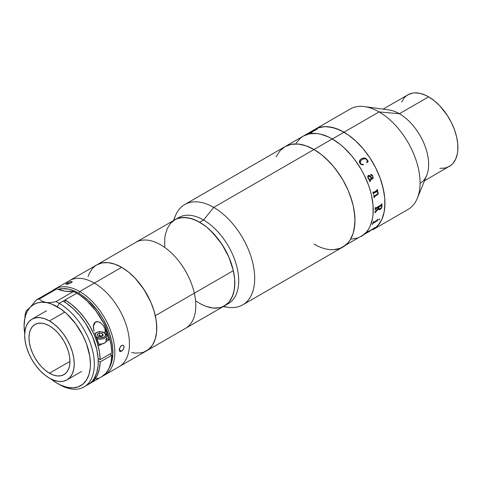 <?xml version="1.0" encoding="UTF-8"?>
<svg xmlns="http://www.w3.org/2000/svg" width="482" height="482" viewBox="0 0 482 482"><rect width="100%" height="100%" fill="white"/><g stroke="black" fill="none" stroke-linecap="round" stroke-linejoin="round"><path stroke-width="0.72" d="M312.312 131.212L317.987 127.929L324.669 126.633L332.086 127.369L339.967 130.11L347.998 134.743L355.873 141.099L363.295 148.938L369.971 157.945L375.647 167.778L380.111 178.069L383.184 188.408L384.75 198.409L384.949 203.163L384.16 211.935L381.828 219.467L378.045 225.456L372.948 229.685L408.067 209.411A57.942 33.451 -120 0 0 416.948 162.982A57.942 33.451 -120 0 0 379.099 111.926A57.942 33.451 60 0 1 417.37 198.21L426.709 175.37A41.386 23.895 -120 0 0 399.373 113.734L379.099 111.926L343.979 132.201A57.942 33.451 60 0 1 381.828 183.256A57.942 33.451 60 0 1 372.948 229.685A57.942 33.451 -120 0 0 381.84 183.287A57.942 33.451 -120 0 0 344.021 132.225L332.321 138.985A57.942 33.451 60 0 1 370.134 190.041A57.942 33.451 60 0 1 361.241 236.445A57.942 33.451 -120 0 0 370.128 190.016A57.942 33.451 -120 0 0 332.273 138.955L313.993 149.51A57.942 33.451 60 0 1 351.842 200.572A57.942 33.451 60 0 1 342.961 247.001A57.942 33.451 60 0 1 313.993 244.127L318.006 246.218L313.993 244.127M369.971 231.083L339.979 248.399L342.961 247.001L348.058 242.771L350.125 239.982L353.198 233.192L354.764 224.998L354.963 220.473L354.174 210.791L353.198 205.724L350.125 195.379L348.058 190.203L342.961 180.093L339.979 175.255L333.303 166.248L329.67 162.169L321.982 155.035L313.993 149.51L213.725 207.399L313.993 149.51L321.982 155.035L325.88 158.415L333.303 166.248L336.749 170.628L342.961 180.093L345.66 185.094L348.058 190.203L351.842 200.572L353.198 205.724L354.764 215.725L354.963 220.473L354.174 229.251L353.198 233.192L350.125 239.982L348.058 242.771L342.961 247.001A57.942 33.451 -120 0 0 351.842 200.572A57.942 33.451 -120 0 0 313.993 149.51L305.998 145.805L298.31 144.064L291.23 144.347L285.019 146.642L291.23 144.347L298.31 144.064L305.998 145.805L313.993 149.51A57.942 33.451 -120 0 0 285.019 146.642L279.928 150.872L276.138 156.861L279.928 150.872L285.019 146.642A57.942 33.451 60 0 1 313.993 149.51L332.273 138.955A57.942 33.451 -120 0 0 303.305 136.087A57.942 33.451 60 0 1 332.321 138.985L340.31 144.516L344.208 147.902L351.625 155.74L355.071 160.12L361.277 169.592L363.97 174.592L368.429 184.883L370.14 190.071L371.495 195.222L373.05 205.224L373.044 214.49L372.447 218.738L370.11 226.263L368.387 229.462L366.314 232.246L361.211 236.463M339.979 248.399L333.303 249.694L329.67 249.58L333.303 249.694L339.979 248.399M439.837 168.314L444.892 168.116L449.326 166.471A41.386 23.895 -120 0 0 455.671 133.309A41.386 23.895 -120 0 0 428.637 96.84L399.373 113.734A41.386 23.895 60 0 1 426.407 150.203A41.386 23.895 60 0 1 420.063 183.371M368.097 231.396L368.097 231.396A57.912 33.439 -120 0 1 367.615 231.896L367.585 232.005M399.373 113.734A41.386 23.895 -120 0 0 388.932 109.932L364.476 106.6A57.942 33.451 60 0 1 379.099 111.926A57.942 33.451 -120 0 0 350.125 109.053L315.011 129.327A57.942 33.451 60 0 1 343.979 132.201L379.099 111.926L399.373 113.734L428.637 96.84L425.769 95.346L420.141 93.388L414.839 92.863L412.375 93.147L407.941 94.791L406.013 96.135L404.302 97.81L401.596 102.088M424.479 180.816L451.254 165.127L452.966 163.452L455.671 159.174L457.34 153.794L457.761 150.758L457.761 144.136L456.641 136.99L454.442 129.604L451.254 122.253L447.2 115.228L439.837 105.877L434.342 100.786L428.637 96.84A41.386 23.895 -120 0 0 407.941 94.791L383.094 109.137M374.725 227.558A57.942 33.451 60 0 1 374.46 227.847L373.948 228.48A57.942 33.451 60 0 1 373.899 228.528L366.844 232.679A57.942 33.451 60 0 1 366.248 233.204L365.965 233.366A57.942 33.451 -120 0 0 367.899 231.505L368.182 231.342A57.942 33.451 60 0 1 367.633 231.92L373.899 228.299A57.942 33.451 -120 0 0 374.442 227.727L374.725 227.558M373.538 222.509L377.231 220.111A57.942 33.451 -120 0 0 377.496 219.316L377.78 219.147A57.942 33.451 60 0 1 377.659 219.527L377.527 220.557A57.942 33.451 60 0 1 377.496 220.629L372.911 223.534A57.942 33.451 60 0 1 372.604 224.287L372.321 224.449A57.942 33.451 -120 0 0 373.321 221.72L373.61 221.557A57.942 33.451 60 0 1 373.345 222.353L373.538 222.509M379.78 219.069L378.695 219.913L379.78 219.069M378.858 209.531L380.406 209.302L379.105 209.688L378.569 208.839L375.297 212.435A57.942 33.451 60 0 1 375.273 212.701L374.99 212.863A57.942 33.451 -120 0 0 375.074 211.646L378.545 208.103A57.942 33.451 -120 0 0 378.563 207.152L375.43 209.351A57.942 33.451 60 0 1 375.424 209.616L375.141 209.778A57.942 33.451 -120 0 0 375.135 207.694L375.418 207.531A57.942 33.451 60 0 1 375.424 207.796L375.743 208.013L381.443 204.717L381.684 204.181A57.942 33.451 -120 0 0 381.678 203.916L381.967 203.753A57.942 33.451 60 0 1 381.955 206.362L381.533 208.091L380.425 209.321L381.515 208.079L381.937 206.35A57.912 33.439 -120 0 0 381.943 203.766M376.605 191.583L373.791 193.216L373.646 193.818A57.942 33.451 60 0 1 373.707 194.077L373.423 194.246A57.942 33.451 -120 0 0 372.899 192.065L373.182 191.902A57.942 33.451 60 0 1 373.249 192.161L373.677 192.451L377.183 190.101A57.942 33.451 -120 0 0 377.069 189.655L377.358 189.492A57.942 33.451 60 0 1 377.454 189.866L377.876 190.727A57.942 33.451 60 0 1 377.9 190.836L377.008 191.354L378.147 192.475L378.099 194.222L374.514 196.71L374.363 197.301A57.942 33.451 60 0 1 374.406 197.554L374.122 197.716A57.942 33.451 -120 0 0 373.707 195.565L373.996 195.403A57.942 33.451 60 0 1 374.044 195.662L374.46 195.939L377.78 193.794L377.719 192.348L376.605 191.583M368.055 178.37L367.682 176.322L368.742 175.352L370.333 176.093L371.809 178.328L372.472 177.918L372.839 177.087L372.381 175.852L370.604 174.942L371.007 174.406L372.056 174.882L373.225 177.629L372.688 178.714L369.592 180.557L369.79 181.196L370.55 181.009A57.942 33.451 60 0 1 370.646 181.25L369.495 181.31L369.339 179.75L368.055 178.37M360.126 163.717L359.349 161.982L359.548 160.53L360.928 159.018L362.844 158.09L364.356 157.963L365.904 158.451L368.266 161.44L366.79 162.832L367.121 160.476L366.543 159.422L365.669 158.843L363.199 159.012L360.711 160.548L359.873 162.091L360.94 164.073L363.404 164.392L363.458 164.754L361.614 164.724L360.126 163.717M296.165 143.07L300.629 137.942L303.335 136.069L309.546 133.779L316.638 133.508L320.422 134.135L328.302 136.888L332.321 138.985L344.021 132.225L336.032 128.507L328.344 126.754L324.705 126.633L318.024 127.917L312.336 131.188M358.228 237.855L351.547 239.138M372.917 229.703L375.623 227.829L380.093 222.702L381.816 219.503L384.154 211.984L384.75 207.73L384.757 198.464L384.172 193.535L381.846 183.317L380.135 178.123L375.677 167.838L370.007 157.994L366.778 153.36L363.332 148.98L355.915 141.142L348.04 134.773L344.021 132.225A57.942 33.451 -120 0 0 315.011 129.327L184.757 204.531A57.942 33.451 60 0 1 213.725 207.399A57.942 33.451 60 0 1 251.574 258.46A57.942 33.451 60 0 1 242.693 304.889A57.942 33.451 60 0 1 223.636 306.335M366.079 233.264L366.236 233.18A57.912 33.439 -120 0 0 366.826 232.655L373.881 228.504A57.912 33.439 -120 0 0 373.936 228.456L374.448 227.823A57.912 33.439 -120 0 0 374.653 227.606M373.899 228.528L367.368 232.264L373.899 228.528M373.484 192.499L373.231 192.155A57.912 33.439 -120 0 0 373.17 191.908M376.99 191.348L377.882 190.83A57.912 33.439 -120 0 0 377.858 190.721L377.43 189.866A57.912 33.439 -120 0 0 377.34 189.498M374.122 197.704L374.387 197.548A57.912 33.439 -120 0 0 374.345 197.295L374.496 196.704L378.075 194.216L378.129 192.469L377.189 191.444M374.267 195.987L374.026 195.656A57.912 33.439 -120 0 0 373.978 195.415M373.417 194.228L373.689 194.077A57.912 33.439 -120 0 0 373.628 193.818L373.773 193.21L376.797 191.649M377.02 190.517L373.677 192.451M368.194 175.538C369.778 175.309 370.977 176.237 371.791 178.328L370.321 176.099L369.296 175.406M369.778 181.196L369.58 180.557L372.67 178.714L373.213 177.635L372.423 175.328L371.152 174.4M370.417 181.365L370.628 181.256A57.912 33.439 -120 0 0 370.538 181.015M369.616 179.581L368.091 177.539L368.362 176.611L369.11 176.189M371.791 178.328L371.809 178.328C370.995 176.237 369.796 175.303 368.212 175.532L368.567 175.382M368.254 161.446L366.862 159.319L365.392 158.217L364.344 157.976L361.819 158.488M360.705 160.56L361.139 160.181M363.446 164.766L363.386 164.404L361.753 164.458L360.572 163.766L359.958 162.759L360.006 161.5M360.753 160.512L360.271 163.392L360.759 160.512L362.127 159.518M317.638 128.802L316.27 129.26A57.912 33.439 -120 0 0 315.903 129.375L315.722 129.471M311.896 132.514A57.912 33.439 -120 0 0 311.185 132.658L311.173 132.634A57.942 33.451 60 0 1 311.968 132.478L311.685 132.64A57.942 33.451 -120 0 0 309.058 133.291L309.348 133.128A57.942 33.451 60 0 1 310.107 132.899A57.912 33.439 -120 0 0 309.36 133.153L309.179 133.249M310.239 132.887L310.733 132.658L310.239 132.887M316.361 129.411L310.733 132.658L316.361 129.411M316.475 129.309L316.355 129.29A57.942 33.451 -120 0 0 315.602 129.513L315.891 129.345A57.942 33.451 60 0 1 316.258 129.236L317.632 128.778A57.942 33.451 60 0 1 317.698 128.76L311.035 132.64M379.171 208.851L378.81 207.941A57.912 33.439 -120 0 0 378.828 206.977L378.846 206.989A57.942 33.451 60 0 1 378.828 207.953L379.195 208.863L380.214 208.634L381.286 207.615L381.678 206.224A57.942 33.451 -120 0 0 381.684 205.742L381.443 205.495L378.846 206.989L381.593 205.489M374.99 212.839L375.255 212.683A57.912 33.439 -120 0 0 375.273 212.423L378.569 208.959M375.141 209.754L375.406 209.604A57.912 33.439 -120 0 0 375.406 209.339L378.539 207.14A57.912 33.439 60 0 1 378.539 207.164M375.592 208.055L375.406 207.784A57.912 33.439 -120 0 0 375.4 207.543M378.828 206.977L381.358 205.513L378.828 206.977M378.677 219.894L379.473 219.551L379.714 218.9M372.339 224.413L372.586 224.269A57.912 33.439 -120 0 0 372.893 223.515L377.478 220.611A57.912 33.439 -120 0 0 377.508 220.539L377.641 219.509A57.912 33.439 -120 0 0 377.749 219.165M373.387 222.557L373.327 222.335A57.912 33.439 -120 0 0 373.58 221.575M368.164 177.792L369.622 179.587L371.52 178.491L369.567 176.237L368.375 176.611L368.164 177.792M121.56 351.185L119.211 349.824L121.56 351.185L120.235 351.511L119.596 351.137L119.379 348.637L121.09 345.889L122.506 345.239L123.332 345.407L124.085 347.01L123.332 349.39L122.506 350.438L120.645 351.517L119.879 351.384L119.211 349.83L120.639 346.317L121.56 345.552L122.946 345.263L123.886 346.034L124.037 347.588L123.332 349.39L121.56 351.185M94.333 283.091L79.705 291.538A49.664 28.673 60 0 1 112.143 335.297A49.664 28.673 60 0 1 104.534 375.098A49.664 28.673 60 0 1 103.028 375.864A49.664 28.673 -120 0 0 112.529 336.629A49.664 28.673 -120 0 0 79.705 291.538L78.729 293.225A48.284 27.878 60 0 1 109.294 367.856L111.396 362.958L112.21 359.674L112.866 352.36L112.704 348.402L111.396 340.069L108.836 331.447L102.871 318.71L97.695 310.824L88.64 300.648L82.073 295.346L78.729 293.225L79.705 291.538A49.664 28.673 -120 0 0 52.948 290.375A49.664 28.673 60 0 1 54.87 289.073A49.664 28.673 60 0 1 79.705 291.538L94.333 283.091A49.664 28.673 -120 0 0 69.504 280.626A49.664 28.673 60 0 1 94.333 283.091A49.664 28.673 60 0 1 126.778 326.85A49.664 28.673 60 0 1 119.168 366.645A49.664 28.673 -120 0 0 126.778 326.85A49.664 28.673 -120 0 0 94.333 283.091L121.645 267.317L94.333 283.091M71.89 282.271L68.763 283.808L65.775 284.073L70.42 281.675L72.041 281.53L71.89 282.271L71.125 282.807L68.131 283.988L65.92 284.278L66.902 283.187L67.287 284.187L66.902 283.187L69.836 281.856L71.776 281.476L72.186 281.645L71.89 282.271M58.051 289.339L62.63 288.591L68.818 289.2L75.379 291.483L78.729 293.225A48.284 27.878 60 0 0 58.051 289.339M49.465 373.201A28.968 16.725 60 0 1 30.535 347.673A28.968 16.725 60 0 1 34.975 324.458A28.968 16.725 60 0 1 49.465 325.892L45.465 324.037L41.621 323.163L38.084 323.308L34.975 324.458L32.433 326.567L30.535 329.567L29.372 333.333L28.98 337.719L29.372 342.557L30.535 347.673L32.433 352.854L34.975 357.909L38.084 362.645L41.621 366.874L45.465 370.435L49.465 373.201L53.46 375.05L57.304 375.924L60.84 375.785L63.949 374.635L66.498 372.52L68.39 369.525L69.553 365.76L69.95 361.373L49.465 373.201L69.95 361.373L69.553 356.529L68.39 351.42L66.498 346.239L63.949 341.184L60.84 336.448L57.304 332.219L53.46 328.652L49.465 325.892A28.968 16.725 60 0 1 68.39 351.42A28.968 16.725 60 0 1 63.949 374.635A28.968 16.725 60 0 1 49.465 373.201M64.094 312.487L49.465 320.934A35.041 20.232 60 0 1 72.354 351.812A35.041 20.232 60 0 1 66.98 379.888A35.041 20.232 60 0 1 49.465 378.153A35.041 20.232 60 0 1 26.57 347.275A35.041 20.232 60 0 1 31.945 319.198A35.041 20.232 60 0 1 49.465 320.934L64.094 312.487M49.465 378.153L44.627 374.815L39.982 370.501L35.698 365.386L31.945 359.662L28.86 353.547L26.57 347.275L25.16 341.093L24.684 335.237L25.16 329.935L26.57 325.38L28.86 321.753L31.945 319.198L35.698 317.807L39.982 317.638L44.627 318.692L49.465 320.934L54.297 324.278L58.943 328.585L63.226 333.701L66.98 339.43L70.065 345.546L72.354 351.812L73.764 357.993L74.24 363.85L73.764 369.158L72.354 373.707L70.065 377.334L66.98 379.888L63.226 381.28L58.943 381.449L54.297 380.394L49.465 378.153M59.22 303.365L57.268 306.745A46.905 27.082 60 0 1 90.435 364.187A46.905 27.082 60 0 1 57.268 383.335L59.22 384.461A49.664 28.673 -120 0 0 94.333 364.187A49.664 28.673 -120 0 0 59.22 303.365A49.664 28.673 -120 0 0 55.93 301.642L50.652 302.6L45.923 302.503A46.905 27.082 60 0 1 57.268 306.745L59.22 303.365A49.664 28.673 60 0 1 91.658 347.124A49.664 28.673 60 0 1 84.049 386.926A49.664 28.673 60 0 1 59.22 384.461L57.268 383.335A46.905 27.082 60 0 1 50.857 378.918L57.268 383.335L60.515 385.028L66.896 387.245L72.903 387.841L78.307 386.793L82.904 384.136L86.519 379.979L89.001 374.478L90.273 367.85L90.435 364.187L89.797 356.349L86.519 343.871L82.904 335.544L75.692 323.832L66.896 313.951L60.515 308.805L51.508 303.997L42.109 301.268L39.265 299.027L56.822 288.887A68.974 39.825 -120 0 0 73.487 291.508L55.93 301.642A49.664 28.673 60 0 1 59.22 303.365L63.118 301.111L59.22 303.365M85.923 385.66A49.664 28.673 -120 0 0 87.953 384.672A49.664 28.673 -120 0 0 95.563 344.871A49.664 28.673 -120 0 0 63.118 301.111L76.777 293.225A49.664 28.673 -120 0 0 73.487 291.508L55.93 301.642L50.652 302.6L45.923 302.503L42.109 301.268L39.265 299.027A49.664 28.673 -120 0 0 36.469 299.888L30.101 307.389L26.299 310.788A49.664 28.673 -120 0 0 25.239 314.053A49.664 28.673 60 0 1 26.299 310.788L26.414 310.721M101.262 376.978L105.63 373.544L108.932 368.634L111.041 362.434L111.878 355.168L100.172 361.928A49.664 28.673 60 0 1 89.899 383.545A49.664 28.673 60 0 1 88.905 384.076L93.924 380.304L97.225 375.394L99.334 369.194L100.172 361.928L111.878 355.168L109.926 354.041L111.878 355.168A49.664 28.673 -120 0 1 101.606 376.785L89.899 383.545M24.1 325.874L25.239 314.053L24.1 325.892A46.905 27.082 60 0 1 30.101 307.389L36.469 299.888L54.026 289.748A49.664 28.673 -120 0 1 56.822 288.887A49.664 28.673 -120 0 0 54.026 289.748L36.469 299.888A49.664 28.673 60 0 1 39.265 299.027L56.822 288.887L65.431 291.236L73.487 291.508A49.664 28.673 -120 0 1 76.777 293.225L80.157 295.364L86.796 300.696L95.978 310.914L103.57 323.036L108.932 336.044L111.041 344.684L111.878 352.914L100.172 359.674L98.111 358.488L100.172 359.674L111.878 352.914A49.664 28.673 -120 0 0 76.777 293.225L65.07 299.985L71.8 304.624L78.283 310.595L84.278 317.674L89.556 325.603L93.924 334.08L97.225 342.804L99.334 351.444L100.172 359.674A49.664 28.673 60 0 0 65.07 299.985L65.07 302.298L65.07 299.985L63.118 301.111L66.558 303.292L73.312 308.739L79.675 315.457L85.398 323.175L92.315 335.99L96.725 349.293L98.069 357.861L98.238 361.934L98.069 365.814L96.725 372.833L94.092 378.653L92.315 381.045L90.267 383.057L84.049 386.926M98.226 360.801L100.172 361.928L98.226 360.801M105.064 328.82L105.064 333.128L105.064 328.82L108.908 339.937L106.395 338.484L108.908 339.937L106.148 341.527L108.908 339.937A49.664 28.673 60 0 0 105.064 328.82L103.389 325.766L105.064 328.82M101.1 323.235L103.389 325.766L101.1 323.235C98.864 321.542 96.93 321.157 95.291 322.066L98.208 321.723L101.1 323.235M93.357 327.754L93.291 326.561L95.291 322.066L94.219 323.054L93.303 326.049L94.086 331.176L93.357 327.754M95.309 334.454L99.153 345.57A49.664 28.673 -120 0 0 95.309 334.454M101.913 343.979L99.153 345.57L101.913 343.979M24.1 325.892L24.727 333.646A46.905 27.082 60 0 1 24.1 325.892L24.486 320.289L25.636 315.258L27.522 310.926L30.101 307.389L33.306 304.726L37.078 302.997L41.313 302.25L45.923 302.503A46.905 27.082 60 0 0 30.101 307.389L27.576 309.866M95.978 378.81L98.72 378.105M105.92 339.159L106.275 341.232L104.576 343.07L101.401 344.052L98.732 344.015A6.206 3.585 0 0 0 106.395 340.533L106.395 335.605C106.751 334.996 106.088 334.02 104.401 332.676A0.862 0.5 120 0 0 103.967 332.719A0.862 0.5 -60 0 1 104.401 332.676A0.862 0.5 -60 0 1 104.576 333.074A6.206 3.585 180 0 1 106.395 335.605A6.206 3.585 180 0 1 103.244 338.726A6.206 3.585 180 0 1 96.996 338.677A6.206 3.585 0 0 0 106.341 336.087M94.942 334.297L96.406 332.719L98.141 332.05L101.232 331.875L103.967 332.719A5.344 3.085 180 0 1 103.967 337.087A5.344 3.085 180 0 1 96.406 337.087L96.388 337.075M102.13 336.032L99.364 335.605L99.364 333.122L99.364 335.605L98.244 336.249L100.901 335.84L102.136 336.255M102.437 335.852L102.437 333.598L99.364 333.122L97.111 334.424L97.936 336.201L101.009 336.677L103.262 335.376L102.437 333.598L99.364 333.122L97.111 334.424L97.936 336.201M95.099 333.954A5.344 3.085 180 0 1 103.967 332.719L105.124 333.719L105.534 334.9L105.124 336.081L103.967 337.087L100.19 337.99L96.406 337.087M223.118 306.63L228.341 307.341A57.942 33.451 -120 0 0 254.014 269.39A57.942 33.451 -120 0 0 213.725 207.399L203.585 220.009A49.664 28.673 60 0 1 236.535 265.552A49.664 28.673 60 0 1 226.389 304.564A49.664 28.673 -120 0 0 228.42 303.57A49.664 28.673 -120 0 0 236.029 263.775A49.664 28.673 -120 0 0 203.585 220.009L199.687 222.262A49.664 28.673 60 0 1 232.131 266.028A49.664 28.673 60 0 1 224.516 305.823A49.664 28.673 60 0 1 199.687 303.365L196.246 301.184M164.736 246.609L164.736 238.662M167.242 228.564L170.489 223.425L174.852 219.804L177.406 218.605L180.178 217.834L186.245 217.593L192.836 219.087L199.687 222.262L206.537 226.998L209.881 229.896L219.196 240.361L224.516 248.477L228.884 257.141L233.288 270.444L234.632 279.018L234.632 286.965L234.125 290.61L232.131 297.063L228.884 302.202L226.829 304.214L221.961 307.022L219.196 307.793L213.122 308.034M203.127 305.154L199.687 303.365M176.882 218.81A49.664 28.673 60 0 1 203.585 220.009A49.664 28.673 -120 0 0 178.756 217.551L174.852 219.804A49.664 28.673 60 0 1 199.687 222.262L203.585 220.009L213.725 207.399A57.942 33.451 -120 0 0 175.454 215.731L173.454 220.611M173.972 220.316A57.942 33.451 60 0 1 184.757 204.531M228.42 303.57L224.516 305.823A49.664 28.673 -120 0 0 233.342 270.661L194.318 293.189A49.664 28.673 60 0 1 185.498 328.35A49.664 28.673 -120 0 0 194.318 293.189L233.342 270.661L232.197 266.251L228.98 257.364L222.094 244.531L213.285 233.276L206.706 227.136L203.296 224.564L196.415 220.551L189.655 218.165L183.281 217.49L177.539 218.557L174.978 219.738M172.646 221.328L170.58 223.317M167.308 228.42L165.278 234.842L164.754 238.476M206.368 306.48L212.966 308.022M221.828 307.07L224.395 305.895L228.787 302.31L230.577 299.937L233.24 294.147L234.095 290.785L234.8 283.283L234.65 279.223L233.342 270.661A49.664 28.673 -120 0 0 174.852 219.804L135.834 242.332A49.664 28.673 60 0 1 194.318 293.189L155.3 315.716A49.664 28.673 60 0 1 146.48 350.878A49.664 28.673 -120 0 0 154.089 311.083A49.664 28.673 -120 0 0 121.645 267.317L114.794 264.142L111.456 263.178L108.209 262.648L102.136 262.889L96.816 264.859L94.502 266.474L92.448 268.48L89.206 273.619M135.087 353.089L141.16 352.848L143.925 352.077L148.793 349.263L152.619 344.865L155.252 339.039L156.596 332.02L156.596 324.073L156.09 319.843L154.089 311.083L150.848 302.196L143.925 289.387L135.087 278.162L128.501 272.053L121.645 267.317A49.664 28.673 -120 0 0 96.816 264.859A49.664 28.673 60 0 1 155.3 315.716L194.318 293.189A49.664 28.673 -120 0 0 135.834 242.332L54.87 289.073M88.092 276.535L89.272 273.475M92.544 268.372L94.611 266.383M96.936 264.793L102.28 262.865L108.366 262.666L114.963 264.202L121.819 267.42L128.664 272.191L135.243 278.331L141.298 285.609L146.6 293.743L150.938 302.419L154.156 311.306L156.126 320.054L156.764 328.338L156.578 332.206L155.204 339.201L152.535 344.992L148.685 349.354L143.793 352.125M134.93 353.077L131.676 352.523M224.516 305.823L104.534 375.098M81.615 371.441L66.98 379.888M46.573 310.751L31.945 319.198M104.401 332.676L102.666 331.978L99.804 331.664L97.605 332.002L94.912 333.49M342.961 247.001L242.693 304.889"/></g></svg>
